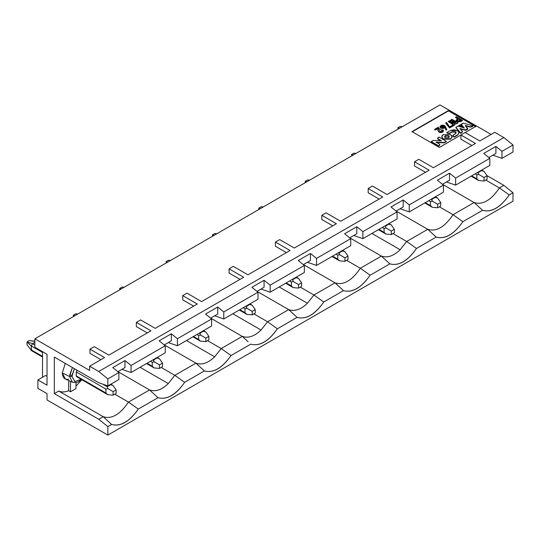 <?xml version="1.0" encoding="UTF-8"?>
<svg xmlns="http://www.w3.org/2000/svg" width="540" height="540" viewBox="0 0 540 540"><rect width="100%" height="100%" fill="white"/><g stroke="black" fill="none" stroke-linecap="round" stroke-linejoin="round"><path stroke-width="0.81" d="M248.117 341.753L242.291 336.393C248.245 338.479 254.489 336.359 261.023 330.035L267.59 321.786L253.894 313.882L267.59 321.786L261.023 330.035L232.828 313.754L261.023 330.035C254.556 336.326 248.312 338.445 242.291 336.393L221.218 348.557L214.657 356.805C208.19 363.096 201.947 365.215 195.925 363.163L174.852 375.327L168.291 383.576C161.818 389.867 155.574 391.986 149.56 389.934L128.486 402.098C120.056 414.518 111.625 419.391 103.194 416.698L98.739 419.269L107.865 426.647L107.865 435.078L513 201.177L513 192.746L509.233 194.92L499.419 187.94C490.988 200.36 482.558 205.234 474.127 202.541L453.053 214.711L462.868 221.69L482.571 210.316C491.461 212.747 500.344 207.61 509.233 194.92L513 192.746L503.874 185.369L499.419 187.94L509.233 194.92C500.344 207.502 491.461 212.632 482.571 210.316L474.127 202.541C482.558 205.234 490.988 200.36 499.419 187.94L485.73 180.036L499.419 187.94L503.874 185.369L486.992 175.628L503.874 185.369L513 192.746L513 201.177L107.865 435.078L47.02 399.951L107.865 435.078L107.865 426.647L111.638 424.474C120.521 426.904 129.411 421.767 138.301 409.077L158.004 397.703C166.995 400.073 175.878 394.936 184.667 382.313L204.37 370.933C213.361 373.302 222.251 368.172 231.032 355.543L250.736 344.162C259.726 346.531 268.616 341.401 277.398 328.772L297.101 317.392C306.092 319.761 314.982 314.631 323.764 302.002L343.467 290.628C352.357 293.051 361.246 287.921 370.13 275.231L389.839 263.858C398.831 266.22 407.714 261.09 416.502 248.461L436.205 237.087C445.088 239.517 453.978 234.38 462.868 221.69L453.053 214.711C444.623 227.131 436.192 232.004 427.761 229.311L406.688 241.481L416.502 248.461L406.688 241.481L400.127 249.723C393.653 256.014 387.41 258.134 381.395 256.082L360.322 268.252L370.13 275.231L360.322 268.252C351.891 280.672 343.46 285.538 335.029 282.852L313.956 295.016L323.764 302.002L313.956 295.016L307.395 303.264C300.922 309.555 294.678 311.675 288.657 309.623L267.59 321.786L277.398 328.772L267.59 321.786L288.657 309.623L257.02 291.357L288.657 309.623C294.617 311.708 300.861 309.589 307.388 303.264L313.956 295.016L335.029 282.852L303.385 264.587L335.029 282.852C343.46 285.538 351.891 280.672 360.322 268.252L381.395 256.082L349.751 237.816L381.395 256.082C387.349 258.167 393.593 256.048 400.127 249.723L406.688 241.481L427.761 229.311C436.192 232.004 444.623 227.131 453.053 214.711L474.127 202.541L442.483 184.275L474.127 202.541M479.952 207.907L482.571 210.316L462.868 221.69C453.978 234.272 445.088 239.402 436.205 237.087L427.761 229.311L396.117 211.046L427.761 229.311M433.586 234.677L436.205 237.087L416.502 248.461C407.612 261.043 398.723 266.173 389.839 263.858L381.395 256.082M387.214 261.441L389.839 263.858L370.13 275.231C361.246 287.813 352.357 292.943 343.467 290.628L335.029 282.852M340.855 288.218L343.467 290.628L323.764 302.002C314.881 314.584 305.991 319.714 297.101 317.392L288.657 309.623M294.482 314.982L297.101 317.392L277.398 328.772C268.508 341.354 259.625 346.484 250.736 344.162L231.032 355.543L221.218 348.557L231.032 355.543C222.143 368.125 213.26 373.255 204.37 370.933L195.925 363.163L164.281 344.891L195.925 363.163C201.879 365.249 208.123 363.13 214.657 356.805L186.455 340.524L214.657 356.805L221.218 348.557L242.291 336.393L210.654 318.121L242.291 336.393M492.858 155.189L501.984 158.355L501.984 151.328L495.902 146.408L495.902 153.434L495.902 146.408L483.732 153.434L489.814 158.355L455.618 178.099L449.537 173.178L437.366 180.205L443.448 185.126L409.252 204.869L403.171 199.949L391.001 206.975L397.082 211.896L362.887 231.64L356.798 226.719L344.628 233.746L350.717 238.66L316.521 258.404L310.433 253.49L298.262 260.516L304.351 265.43L270.155 285.174L270.155 292.201L304.351 272.457L304.351 265.43L304.351 272.457L270.155 292.201L261.023 289.042L270.155 292.201L270.155 285.174L304.351 265.43L298.262 260.516L310.433 253.49L310.433 260.516L310.433 253.49L316.521 258.404L316.521 265.43L316.521 258.404L350.717 238.66L350.717 245.687L350.717 238.66L344.628 233.746L356.798 226.719L356.798 233.746L356.798 226.719L362.887 231.64L362.887 238.66L362.887 231.64L397.082 211.896L397.082 218.923L397.082 211.896L391.001 206.975L403.171 199.949L403.171 206.975L403.171 199.949L409.252 204.869L409.252 211.896L409.252 204.869L443.448 185.126L443.448 192.152L443.448 185.126L437.366 180.205L449.537 173.178L449.537 180.205L449.537 173.178L455.618 178.099L455.618 185.126L455.618 178.099L489.814 158.355L489.814 165.382L489.814 158.355L483.732 153.434L495.902 146.408L501.984 151.328L513 144.97L513 151.997L501.984 158.355L492.858 155.189M290.048 250.499L275.447 242.069L275.447 246.287L286.396 252.612L275.447 246.287L275.447 242.069L279.707 239.612L294.307 248.042L336.413 223.736L321.813 215.298L321.813 219.517L332.768 225.841L321.813 219.517L321.813 215.298L326.072 212.841L340.679 221.272L382.786 196.965L368.179 188.534L368.179 192.746L379.134 199.071L368.179 192.746L368.179 188.534L372.438 186.071L387.045 194.501L429.151 170.195L414.545 161.764L414.545 165.976L425.5 172.3L414.545 165.976L414.545 161.764L418.804 159.3L433.411 167.731L475.517 143.424L460.91 134.993L460.91 139.205L471.865 145.53L460.91 139.205L460.91 134.993L465.17 132.53L479.776 140.967L494.748 132.32L503.874 137.592L513 144.97L503.874 137.592L98.739 371.493L107.865 378.871L118.881 372.512L112.799 367.592L124.969 360.565L131.051 365.486L165.247 345.742L159.165 340.821L171.335 333.794L177.417 338.715L211.613 318.971L205.531 314.05L217.701 307.031L223.783 311.945L257.985 292.201L251.897 287.287L264.067 280.26L270.155 285.174L264.067 280.26L264.067 287.287L264.067 280.26L251.897 287.287L257.985 292.201L257.985 299.228L223.783 318.971L214.657 315.812L223.783 318.971L223.783 311.945L217.701 307.031L217.701 314.05L217.701 307.031L205.531 314.05L211.613 318.971L211.613 325.998L177.417 345.742L168.291 342.583L177.417 345.742L177.417 338.715L171.335 333.794L171.335 340.821L171.335 333.794L159.165 340.821L165.247 345.742L165.247 352.769L131.051 372.512L121.925 369.346L131.051 372.512L131.051 365.486L124.969 360.565L124.969 367.592L124.969 360.565L112.799 367.592L118.881 372.512L118.881 379.539L107.865 385.898L98.739 382.732L54.324 357.089L54.324 393.626L58.772 391.055C61.614 392.344 64.915 392.229 68.681 390.724L68.681 380.531L68.681 390.724C65.09 392.222 61.79 392.33 58.772 391.055L54.324 393.626L54.324 357.089L98.739 382.732L107.865 385.898L107.865 378.871L98.739 371.493L503.874 137.592L494.748 132.32L479.776 140.967L465.17 132.53L475.882 126.347L448.497 110.538L411.993 131.618L439.371 147.427L460.91 134.993L475.517 143.424L433.411 167.731L418.804 159.3L414.545 161.764L429.151 170.195L387.045 194.501L372.438 186.071L368.179 188.534L382.786 196.965L340.679 221.272L326.072 212.841L321.813 215.298L336.413 223.736L294.307 248.042L279.707 239.612L275.447 242.069L290.048 250.499L247.941 274.813L233.341 266.382L229.082 268.839L243.682 277.27L201.575 301.583L186.975 293.153L182.709 295.61L197.316 304.04L155.21 328.354L140.603 319.923L136.343 322.38L150.95 330.811L108.844 355.124L94.237 346.687L89.978 349.151L104.585 357.581L89.613 366.221L98.739 371.493L89.613 366.221L89.613 370.44L34.85 338.823L89.613 370.44L89.613 366.221L104.585 357.581L89.978 349.151L89.978 353.363L100.933 359.687L89.978 353.363L89.978 349.151L94.237 346.687L108.844 355.124L150.95 330.811L136.343 322.38L136.343 326.592L147.299 332.917L136.343 326.592L136.343 322.38L140.603 319.923L155.21 328.354L197.316 304.04L182.709 295.61L182.709 299.828L193.664 306.146L182.709 299.828L182.709 295.61L186.975 293.153L201.575 301.583L243.682 277.27L229.082 268.839L229.082 273.058L240.03 279.382L229.082 273.058L229.082 268.839L233.341 266.382L247.941 274.813L290.048 250.499M303.338 264.613L310.433 260.516L303.338 264.613M307.388 262.271L316.521 265.43L350.717 245.687L316.521 265.43L307.388 262.271M349.704 237.843L356.798 233.746L349.704 237.843M353.761 235.501L362.887 238.66L397.082 218.923L362.887 238.66L353.761 235.501M396.07 211.073L403.171 206.975L396.07 211.073M400.127 208.73L409.252 211.896L443.448 192.152L409.252 211.896L400.127 208.73M442.436 184.302L449.537 180.205L442.436 184.302M446.492 181.96L455.618 185.126L489.814 165.382L455.618 185.126L446.492 181.96M488.801 157.531L495.902 153.434L488.801 157.531M439.364 206.806L453.053 214.711L439.364 206.806M392.999 233.577L406.688 241.481L392.999 233.577M346.633 260.348L360.322 268.252L346.633 260.348M300.26 287.111L313.956 295.016L300.26 287.111M411.993 131.969L448.497 110.538L475.882 126.704L448.497 110.889L411.993 131.969M442.638 126.11L440.903 126.866L442.638 126.11L444.643 127.157L442.638 125.759C449.375 128.277 436.543 128.142 442.638 125.759L440.87 126.677L444.677 126.981L442.638 126.11M462.443 120.616L460.586 121.682L456.854 121.703L455.996 120.643L456.854 121.703L460.586 121.682L462.443 120.616M457.92 118.949L455.537 117.572L457.92 118.949M454.187 125.381L448.099 121.52L448.814 121.109L453.155 123.613L449.739 120.926L452.27 123.107L449.739 120.926L450.306 120.245L455.504 122.256L451.231 120.062L454.086 121.709L451.231 120.062L451.94 119.3L458.028 122.809L456.921 123.802L452.122 121.932L456.921 123.802L458.028 122.809L456.921 123.802L452.048 121.622L455.288 124.396L454.187 125.381M445.149 127.967L439.87 127.123L445.149 127.967L445.149 127.616L439.87 126.772L444.913 125.8L446.816 129.364L446 130.187L445.149 127.967L446 130.187L446.816 129.364L446 130.187L445.149 127.967M442.348 130.889L442.118 130.498L442.348 130.889M443.354 131.004L442.726 132.118C439.459 133.333 437.825 132.151 437.819 128.588L435.254 130.066L434.612 129.695L435.254 130.066L437.819 128.588C437.825 132.151 439.459 133.333 442.726 132.118L443.354 131.004M453.364 125.813L449.557 128.014L445.75 123.269L449.557 128.014L453.364 125.813M467.647 128.689L467.64 129.263L465.993 130.214L459.965 128.858L465.001 130.221L467.64 129.263L467.647 128.689L467.64 129.263M462.368 131.726L461.896 132.671L460.714 133.353L455.902 127.697L460.714 133.353L461.896 132.671L462.368 131.726M464.177 128.216L461.207 124.639L464.177 128.216M473.067 126.218L470.252 127.17L465.284 125.786L470.252 127.17L473.067 126.218M462.085 127.008L458.737 126.063L462.085 127.008L462.085 126.657L462.085 127.008M452.858 135.797L454.208 137.106L457.495 135.209L459.007 132.907L457.495 135.209L454.208 136.755L452.817 135.614L456.246 132.745L455.564 131.753L456.226 132.907L455.564 132.104L452.149 132.125L449.915 133.414L447.863 133.447L446.904 132.894L447.863 133.447L449.915 133.414L452.149 132.125L455.564 132.104L455.564 131.753L452.149 131.774L449.915 133.414L449.915 133.063L447.863 133.097L447.863 133.447L446.904 132.543L450.191 130.639L453.85 129.762L457.522 130.626L459.02 132.745L457.495 135.209L454.208 137.106L453.242 136.553L453.296 135.371M437.603 138.442L437.987 139.178L437.569 138.274L439.007 137.099L446.31 141.318L444.312 142.472L436.118 142.169L439.526 144.133L439.472 145.267L438.521 145.814L431.217 141.595L433.168 140.468L441.356 140.771L437.987 139.178L440.708 140.744L437.987 139.178L437.981 138.044M446.31 141.669L444.312 142.823L436.118 142.519L444.312 142.823L446.31 141.669M439.526 144.484L439.472 145.618L438.521 146.165L431.217 141.946L438.521 146.165L439.472 145.618L439.526 144.484M441.774 136.742L443.286 134.629L450.589 134.629L452.101 136.742L450.589 138.847L443.286 138.847L443.286 139.198L441.774 136.742L443.286 139.198L450.589 139.198L452.088 136.917L450.589 139.198L443.286 139.198L441.781 136.917M444.542 136.917L445.23 136.107L448.646 136.107L449.334 136.917L448.646 136.107L445.23 136.107M457.778 119.813L458.595 118.989L460.944 120.346L457.67 120.879L457.778 119.462L457.063 120.224L457.67 120.879L460.944 120.346L458.595 118.989L457.778 119.813M460.944 120.697L458.595 118.989L460.944 120.697M456.354 116.748L462.443 120.265L460.586 121.682L460.586 121.331L456.854 121.352L456.854 121.703L455.996 120.292L457.92 118.597L455.537 117.572L456.354 116.748L455.537 117.221L457.92 118.597L456.887 119.198L456.854 121.352L460.586 121.331L462.443 120.265L456.354 116.748M438.21 127.271L438.818 128.297L442.375 130.721L442.118 130.147L442.901 129.816L443.374 130.828L442.726 131.767C439.459 132.982 437.825 131.8 437.819 128.237L435.254 130.066L434.612 129.695L438.21 127.271L434.612 129.344L435.254 129.715L437.819 128.237C437.825 131.8 439.459 132.982 442.726 131.767L442.901 129.816L442.118 130.147C441.099 134.197 438.095 129.073 438.352 127.352L438.21 127.271M452.723 125.091L453.364 125.462L449.557 128.014L445.75 122.911L446.533 122.465L449.665 126.86L452.723 125.091L449.665 126.86L446.533 122.465L445.75 122.911L449.557 127.663L453.364 125.462L452.723 125.091M467.647 128.338L467.64 128.911L465.284 125.435L470.252 127.17L471.886 126.549L471.886 126.9L473.067 125.867L463.273 123.086L461.207 124.639L464.177 127.865L457.974 126.151L455.902 127.346L460.714 133.353L461.896 132.671L462.368 131.375L461.896 132.32L460.714 132.995L455.902 127.346L457.974 126.151L464.177 127.865L461.207 124.281L463.273 123.086L473.067 125.867L470.252 126.819L465.284 125.435L467.647 128.338L467.64 128.911L465.993 130.214L465.993 129.863L465.001 130.221L459.965 128.507L462.463 131.888M460.445 124.727L462.085 126.657L458.737 125.705L458.737 126.063L460.445 124.727L458.737 125.705L462.085 126.657L460.445 124.727M439.526 144.133L436.118 142.169L444.312 142.472L444.312 142.823L446.31 141.318L439.007 137.099L437.981 137.693L437.987 138.827L441.356 140.771L433.168 140.468L431.217 141.946L438.521 146.165L439.472 145.618L439.526 144.133L439.877 144.848M448.099 121.52L454.187 125.03L455.288 124.396L452.048 121.622L456.921 123.451L458.028 122.809L451.94 119.3L451.231 119.711L455.504 122.256L450.306 120.245L449.739 120.575L453.155 123.613L448.814 121.109L448.099 121.52M444.913 125.8C438.568 122.789 438.777 131.193 445.149 127.616L446 129.836L446.816 129.364L444.913 125.8M462.368 131.375L459.965 128.507L465.001 129.87L467.64 128.911M454.208 136.755L457.495 134.858C459.473 133.454 459.479 132.044 457.522 130.626L450.191 130.639L446.904 132.543L447.863 133.097L449.915 133.063L452.149 131.774L455.564 131.753L455.537 133.724L453.296 135.02L453.242 136.202L454.208 136.755M443.286 138.847L450.589 138.847C452.554 137.444 452.554 136.04 450.589 134.629L443.286 134.629C441.315 136.04 441.315 137.444 443.286 138.847M445.23 137.727L445.23 135.756L448.646 135.756L448.646 137.727L445.23 137.727L448.646 137.727L449.354 136.742L448.646 135.756L445.23 135.756L444.521 136.742L445.23 137.727M439.979 104.922L491.096 134.433L439.979 104.922L34.85 338.823L34.85 347.254L47.02 354.281L47.02 385.195L37.895 379.924L37.895 388.355L47.02 393.626L47.02 399.951L47.02 393.626L37.895 388.355L37.895 379.924L47.02 385.195L47.02 354.281L34.85 347.254L34.85 338.823L439.979 104.922M371.925 233.442L400.127 249.723L371.925 233.442M279.194 286.983L307.395 303.264L279.194 286.983M465.17 132.53L439.371 147.427L411.993 131.618L448.497 110.538L475.882 126.347L465.17 132.53M256.966 291.384L264.067 287.287L256.966 291.384M68.681 379.262C64.658 379.836 62.532 377.717 62.289 372.897L65.259 363.406L62.289 372.897L69.599 376.515L62.289 372.897L65.327 378.992L72.461 382.259L69.599 376.515L71.942 376.461L72.002 375.3L69.674 375.158L72.421 367.538L69.599 376.515L72.461 382.259L76.275 382.597L77.949 382.043L81.553 379.566M75.985 386.093L81.844 379.728L75.985 386.093M201.845 368.611L204.37 370.933L184.667 382.313L174.852 375.327L184.667 382.313C175.777 394.889 166.887 400.025 158.004 397.703L149.56 389.934C155.513 392.02 161.757 389.9 168.291 383.576L140.09 367.295L168.291 383.576L174.852 375.327L195.925 363.163M155.48 395.381L158.004 397.703L138.301 409.077L128.486 402.098L138.301 409.077C129.411 421.659 120.521 426.789 111.638 424.474L103.194 416.698L58.772 391.055L103.194 416.698C111.625 419.391 120.056 414.518 128.486 402.098L114.797 394.193L128.486 402.098L149.56 389.934L117.916 371.662L149.56 389.934M109.019 422.064L111.638 424.474L107.865 426.647L98.739 419.269L54.324 393.626L98.739 419.269L103.194 416.698M161.163 367.423L174.852 375.327L161.163 367.423M207.529 340.652L221.218 348.557L207.529 340.652M223.783 318.971L257.985 299.228L257.985 292.201L223.783 311.945L223.783 318.971M210.6 318.154L217.701 314.05L210.6 318.154M177.417 345.742L211.613 325.998L211.613 318.971L177.417 338.715L177.417 345.742M164.234 344.925L171.335 340.821L164.234 344.925M131.051 372.512L165.247 352.769L165.247 345.742L131.051 365.486L131.051 372.512M117.869 371.689L124.969 367.592L117.869 371.689M68.681 390.724L70.504 391.777L75.985 388.618L75.985 382.651L75.985 388.618L70.47 391.757M70.504 391.777L70.504 381.368L70.504 391.777M47.02 376.339L45.556 375.496L37.895 379.924L45.556 375.496L47.02 376.339M42.518 351.682L42.518 377.257L42.518 351.682M69.674 375.158L72.002 375.3L74.405 368.685M74.398 368.685L71.942 376.461L74.817 381.564L81.209 379.363L74.972 381.605L71.935 376.461L69.599 376.515M118.881 379.539L118.881 372.512L107.865 378.871L107.865 385.898L118.881 379.539M501.984 151.328L501.984 158.355L513 151.997L513 144.97L501.984 151.328M77.625 376.657L76.68 376.751L76.288 375.887L76.68 376.751L107.757 394.693L105.901 392.985L76.288 375.887L105.901 392.985L105.901 389.05L76.288 371.952L76.997 370.177L76.288 371.952L76.288 375.887M76.228 375.921L76.228 371.986M478.69 180.535L476.84 178.828L471.683 175.851L476.84 178.828L476.84 174.893L478.69 174.413L477.765 172.334L478.177 172.571L481.586 170.606L481.174 170.37L483.995 171.356L481.586 170.606L478.177 172.571L478.69 174.413L476.84 174.893L475.092 173.88L476.84 174.893L476.84 178.828L478.69 180.535L484.036 181.015L478.69 180.535L471.13 176.168M487.08 179.26L484.036 181.015L484.036 177.498L478.69 174.413L484.036 177.498L487.08 175.743L483.995 171.356L487.08 175.743L487.08 179.26L487.08 175.743L484.036 177.498L484.036 181.015L487.08 179.26M432.324 207.306L430.468 205.591L425.318 202.622L430.468 205.591L430.468 201.663L432.324 201.184L431.399 199.105L431.811 199.341L435.22 197.377L434.808 197.141L437.63 198.126L440.714 202.513L440.714 206.03L437.67 207.785L432.324 207.306L437.67 207.785L437.67 204.269L432.324 201.184L430.468 201.663L428.726 200.65L430.468 201.663L430.468 205.591L432.324 207.306L424.764 202.939M27 344.756L27 341.948L29.437 340.544L34.85 341.469L29.437 340.544L27 341.948L32.596 343.636L27 341.948L31.259 345.951L27 341.948L27 344.756L31.455 350.582L31.259 345.951L32.596 343.636L34.85 342.333L32.596 343.636L34.85 344.932L32.596 343.636L31.259 345.951L42.518 352.451L31.259 345.951L31.259 349.886L42.518 356.387L31.259 349.886L31.651 350.757L42.518 357.028M432.324 201.184L437.67 204.269L440.714 202.513L437.63 198.126L435.22 197.377L431.811 199.341L432.324 201.184M402.246 126.704L400.37 126.387L397.933 127.791L399.533 128.27L397.933 127.791L397.933 129.195L397.933 127.791L398.858 128.662L397.933 127.791L400.37 126.387L402.246 126.704M352.492 155.432L351.567 154.561L351.567 155.966L351.567 154.561L352.492 155.432M353.167 155.041L351.567 154.561L353.167 155.041M355.88 153.475L354.004 153.158L351.567 154.561L354.004 153.158L355.88 153.475M307.638 179.928L309.515 180.245L307.638 179.928L305.201 181.332L305.201 182.736L305.201 181.332L306.126 182.203L305.201 181.332L306.801 181.811L305.201 181.332L307.638 179.928L309.623 180.185M259.76 208.973L258.836 208.103L258.836 209.507L258.836 208.103L259.76 208.973M260.435 208.582L258.836 208.103L260.435 208.582M263.142 207.016L261.266 206.692L258.836 208.103L261.266 206.692L263.142 207.016M216.776 233.786L214.9 233.462L212.47 234.866L214.07 235.352L212.47 234.866L212.47 236.277L212.47 234.866L213.394 235.737L212.47 234.866L214.9 233.462L216.776 233.786M167.029 262.507L166.097 261.637L166.097 263.041L166.097 261.637L167.029 262.507M167.697 262.123L166.097 261.637L167.697 262.123M170.411 260.557L168.534 260.233L166.097 261.637L168.534 260.233L170.411 260.557M120.656 289.278L119.732 288.407L119.732 289.811L119.732 288.407L120.656 289.278M121.331 288.893L119.732 288.407L121.331 288.893M124.045 287.327L122.168 287.003L119.732 288.407L122.168 287.003L124.045 287.327M74.291 316.049L73.366 315.178L73.366 316.582L73.366 315.178L74.291 316.049M74.966 315.657L73.366 315.178L74.966 315.657M77.679 314.091L75.803 313.774L73.366 315.178L75.803 313.774L77.679 314.091M296.116 277.682L298.526 278.431L296.116 277.682L292.707 279.653L296.116 277.682M292.302 279.416L292.707 279.653L292.302 279.416M293.227 287.618L291.371 285.903L286.214 282.926L291.371 285.903L291.371 281.968L289.622 280.962L291.371 281.968L293.227 281.495L292.707 279.653L293.227 281.495L298.566 284.58L301.61 282.825L298.526 278.431L301.61 282.825L301.61 286.335L298.566 288.09L293.227 287.618L298.566 288.09L298.566 284.58L293.227 281.495L291.371 281.968L291.371 285.903L293.227 287.618L285.66 283.25M339.593 260.847L337.736 259.132L332.586 256.156L337.736 259.132L337.736 255.197L339.593 254.725L338.668 252.646L339.073 252.882L342.482 250.911L342.077 250.675L344.891 251.667L347.976 256.055L347.976 259.565L344.939 261.32L339.593 260.847L344.939 261.32L344.939 257.81L339.593 254.725L337.736 255.197L335.988 254.192L337.736 255.197L337.736 259.132L339.593 260.847L332.026 256.48M388.847 224.141L391.257 224.897L388.847 224.141L385.445 226.112L388.847 224.141M385.034 225.875L385.445 226.112L385.034 225.875M385.958 234.077L384.102 232.362L378.952 229.392L384.102 232.362L384.102 228.427L385.958 227.954L385.445 226.112L385.958 227.954L391.304 231.039L394.342 229.284L391.257 224.897L394.342 229.284L394.342 232.794L391.304 234.556L385.958 234.077L391.304 234.556L391.304 231.039L385.958 227.954L384.102 228.427L382.361 227.421L384.102 228.427L384.102 232.362L385.958 234.077L378.398 229.709M110.646 384.764L113.056 385.513L110.646 384.764L107.244 386.728L110.646 384.764M102.694 384.102L107.244 386.728L102.694 384.102M76.288 371.952L105.901 389.05L107.757 388.57L107.244 386.728L107.757 388.57L113.103 391.655L116.141 389.9L113.056 385.513L116.141 389.9L116.141 393.417L113.103 395.172L107.757 394.693L113.103 395.172L113.103 391.655L107.757 388.57L105.901 389.05L105.901 392.985L107.757 394.693M154.123 367.922L152.267 366.214L147.116 363.238L152.267 366.214L152.267 362.279L154.123 361.8L153.198 359.721L153.61 359.957L157.019 357.993L156.607 357.757L159.428 358.742L162.513 363.13L162.513 366.647L159.469 368.401L154.123 367.922L159.469 368.401L159.469 364.892L154.123 361.807L152.267 362.279L150.525 361.267L152.267 362.279L152.267 366.214L154.123 367.922L146.563 363.555M200.488 341.152L198.639 339.444L193.482 336.467L198.639 339.444L198.639 335.509L196.891 334.503L198.639 335.509L200.488 335.036L199.571 332.957L199.976 333.187L203.384 331.223L202.972 330.986L205.794 331.972L208.879 336.359L208.879 339.876L205.835 341.631L200.488 341.152L205.835 341.631L205.835 338.121L200.488 335.036L198.639 335.509L198.639 339.444L200.488 341.152L192.929 336.785M246.861 314.388L245.005 312.674L239.848 309.697L245.005 312.674L245.005 308.738L243.257 307.733L245.005 308.738L246.861 308.266L245.936 306.187L246.341 306.423L249.75 304.452L249.338 304.216L252.16 305.201L255.245 309.596L255.245 313.106L252.2 314.861L246.861 314.388L252.2 314.861L252.2 311.351L246.861 308.266L245.005 308.738L245.005 312.674L246.861 314.388L239.294 310.021M437.67 204.269L437.67 207.785L440.714 206.03L440.714 202.513L437.67 204.269M339.593 254.725L344.939 257.81L347.976 256.055L344.891 251.667L342.482 250.911L339.073 252.882L339.593 254.725M154.123 361.807L159.469 364.892L162.513 363.13L159.428 358.742L157.019 357.993L153.61 359.957L154.123 361.807M200.488 335.036L205.835 338.121L208.879 336.359L205.794 331.972L203.384 331.223L199.976 333.187L200.488 335.036M246.861 308.266L252.2 311.351L255.245 309.596L252.16 305.201L249.75 304.452L246.341 306.423L246.861 308.266M298.566 284.58L298.566 288.09L301.61 286.335L301.61 282.825L298.566 284.58M344.939 257.81L344.939 261.32L347.976 259.565L347.976 256.055L344.939 257.81M391.304 231.039L391.304 234.556L394.342 232.794L394.342 229.284L391.304 231.039M113.103 391.655L113.103 395.172L116.141 393.417L116.141 389.9L113.103 391.655M159.469 364.892L159.469 368.401L162.513 366.647L162.513 363.13L159.469 364.892M205.835 338.121L205.835 341.631L208.879 339.876L208.879 336.359L205.835 338.121M252.2 311.351L252.2 314.861L255.245 313.106L255.245 309.596L252.2 311.351M455.996 120.643L455.996 120.292M439.87 127.123L439.87 126.772M438.824 128.345L438.824 127.994M443.374 131.18L443.374 130.828M467.782 129.04L467.782 128.689M459.02 132.732L459.02 133.083M452.817 135.972L452.817 135.614M437.569 138.625L437.569 138.274M452.101 137.093L452.101 136.742M481.727 170.046L483.995 171.356M435.362 196.816L437.63 198.126M402.354 126.644L400.37 126.387M355.988 153.414L354.004 153.158M263.25 206.955L261.266 206.692M216.884 233.726L214.9 233.462M170.519 260.489L168.534 260.233M124.153 287.26L122.168 287.003M77.787 314.03L75.803 313.774M34.85 341.246L29.437 340.544M296.264 277.128L298.526 278.431M342.63 250.357L344.891 251.667M388.996 223.587L391.257 224.897M110.794 384.203L113.056 385.513M157.16 357.44L159.428 358.742M203.526 330.669L205.794 331.972M249.899 303.899L252.16 305.201"/></g></svg>
